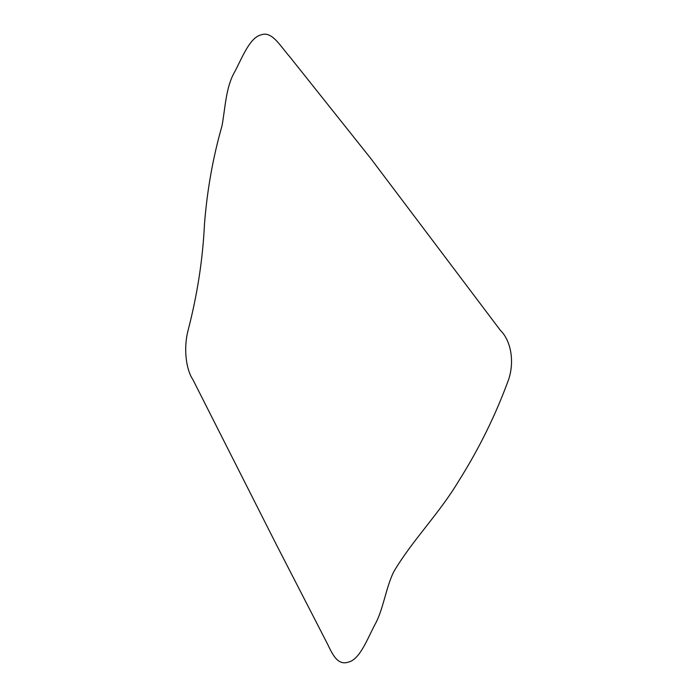 <?xml version="1.0" encoding="UTF-8"?>
<svg xmlns="http://www.w3.org/2000/svg" width="697" height="697" viewBox="0 0 697 697"><rect width="100%" height="100%" fill="white"/><g stroke="black" fill="none" stroke-linecap="round" stroke-linejoin="round"><path stroke-width="1.05" d="M348.308 662.15C359.704 659.545 367.084 639.619 374.707 625.009C383.35 609.814 385.45 589.07 393.57 572.063C412.275 540.245 438.988 514.046 458.722 480.965C479.292 448.38 496.011 414.306 508.888 378.759C514.787 359.826 510.282 339.909 500.394 330.361L370.429 158.045L289.804 56.823C280.534 46.446 271.969 30.651 261.183 34.85C249.805 37.455 242.356 57.372 234.636 71.965C225.793 87.134 225.279 108.122 222.003 125.878C212.951 157.487 207.105 190.307 204.465 224.321C202.766 259.824 197.19 295.615 187.737 331.694C183.259 350.844 186.718 370.595 192.869 379.577L276.413 544.723L326.057 641.17C331.223 650.902 336.154 666.14 348.308 662.15"/></g></svg>
